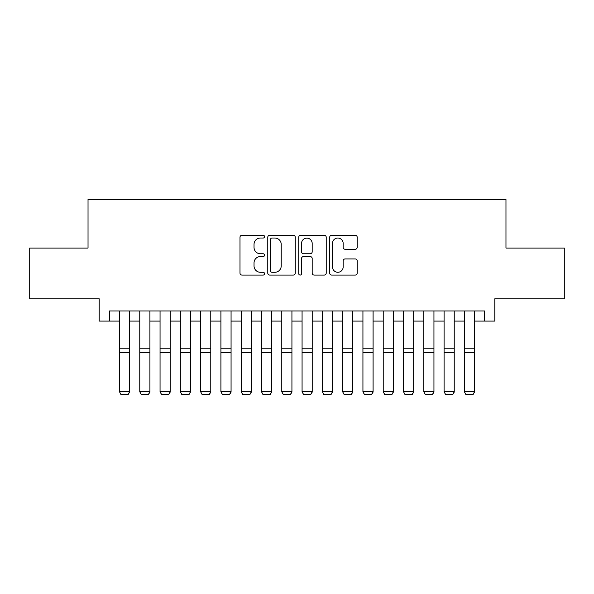 <?xml version="1.0" encoding="UTF-8"?>
<svg xmlns="http://www.w3.org/2000/svg" width="594" height="594" viewBox="0 0 594 594"><rect width="100%" height="100%" fill="white"/><g stroke="black" fill="none" stroke-linecap="round" stroke-linejoin="round"><path stroke-width="0.89" d="M264.538 236.642A1.396 1.396 0 0 0 263.142 235.246L241.988 235.246A1.99 1.99 0 0 0 239.998 237.236L239.998 273.084A1.99 1.99 0 0 0 241.988 275.074L263.142 275.074A1.396 1.396 0 0 0 264.538 273.678A1.396 1.396 0 0 0 263.142 272.282L260.41 272.282A6.371 6.371 0 0 1 254.032 265.912L254.032 262.927A6.371 6.371 0 0 1 260.41 256.556L263.142 256.556A1.396 1.396 0 0 0 264.538 255.16A1.396 1.396 0 0 0 263.142 253.764L260.41 253.764A6.371 6.371 0 0 1 254.032 247.394L254.032 244.409A6.371 6.371 0 0 1 260.41 238.031L263.142 238.031A1.396 1.396 0 0 0 264.538 236.642M355.197 249.287A1.99 1.99 0 0 0 357.194 247.29L357.194 237.236A1.99 1.99 0 0 0 355.197 235.246L331.704 235.246A1.99 1.99 0 0 0 329.707 237.236L329.707 273.084A1.99 1.99 0 0 0 331.704 275.074L355.197 275.074A1.99 1.99 0 0 0 357.194 273.084L357.194 260.937A1.99 1.99 0 0 0 355.197 258.939L345.144 258.939A1.99 1.99 0 0 0 343.154 260.937L343.154 266.958A5.324 5.324 0 0 1 337.823 272.282A5.324 5.324 0 0 1 332.499 266.958L332.499 243.362A5.324 5.324 0 0 1 337.823 238.031A5.324 5.324 0 0 1 343.154 243.362L343.154 247.29A1.99 1.99 0 0 0 345.144 249.287L355.197 249.287M109.333 321.094L109.333 310.952L484.667 310.952L484.667 321.094L494.809 321.094L494.809 298.782L564.3 298.782L564.3 248.062L505.969 248.062L505.969 199.369L88.031 199.369L88.031 248.062L29.7 248.062L29.7 298.782L99.191 298.782L99.191 321.094L119.476 321.094M295.255 237.236A1.99 1.99 0 0 0 293.265 235.246L269.765 235.246A1.99 1.99 0 0 0 267.775 237.236L267.775 273.084A1.99 1.99 0 0 0 269.765 275.074L293.265 275.074A1.99 1.99 0 0 0 295.255 273.084L295.255 237.236M300.735 235.246L324.235 235.246A1.99 1.99 0 0 1 326.225 237.236L326.225 273.084A1.99 1.99 0 0 1 324.235 275.074L314.174 275.074A1.99 1.99 0 0 1 312.184 273.084L312.184 258.546A1.99 1.99 0 0 0 310.194 256.556L303.519 256.556A1.99 1.99 0 0 0 301.529 258.546L301.529 273.678A1.396 1.396 0 0 1 300.133 275.074A1.396 1.396 0 0 1 298.745 273.678L298.745 237.236A1.99 1.99 0 0 1 300.735 235.246M129.618 321.094L139.768 321.094M149.911 321.094L160.053 321.094M170.196 321.094L180.338 321.094M190.488 321.094L200.631 321.094M210.773 321.094L220.916 321.094M231.066 321.094L241.209 321.094M251.351 321.094L261.494 321.094M271.636 321.094L281.786 321.094M291.929 321.094L302.071 321.094M312.214 321.094L322.364 321.094M332.506 321.094L342.649 321.094M352.791 321.094L362.934 321.094M373.084 321.094L383.227 321.094M393.369 321.094L403.512 321.094M413.662 321.094L423.804 321.094M433.947 321.094L444.089 321.094M454.232 321.094L464.382 321.094M474.524 321.094L484.667 321.094M271.955 238.031A1.396 1.396 0 0 0 270.567 239.427L270.567 270.894A1.396 1.396 0 0 0 271.955 272.282L274.844 272.282A6.371 6.371 0 0 0 281.214 265.912L281.214 244.409A6.371 6.371 0 0 0 274.844 238.031L271.955 238.031M312.184 243.458A5.324 5.324 0 0 0 306.86 238.135A5.324 5.324 0 0 0 301.529 243.458L301.529 251.774A1.99 1.99 0 0 0 303.519 253.764L310.194 253.764A1.99 1.99 0 0 0 312.184 251.774L312.184 243.458M129.618 310.952L129.618 392.114L128.096 394.631L120.998 394.49L128.096 394.631M120.998 394.631L119.476 391.75L129.618 391.75L128.096 394.49M119.476 310.952L119.476 391.75L120.998 394.49M149.911 310.952L149.911 392.114L148.389 394.631L141.283 394.49L148.389 394.631M141.283 394.631L139.768 391.75L149.911 391.75L148.389 394.49M139.768 310.952L139.768 391.75L141.283 394.49M170.196 310.952L170.196 392.114L168.674 394.631L161.575 394.49L168.674 394.631M161.575 394.631L160.053 391.75L170.196 391.75L168.674 394.49M160.053 310.952L160.053 391.75L161.575 394.49M190.488 310.952L190.488 392.114L188.966 394.631L181.861 394.49L188.966 394.631M181.861 394.631L180.338 391.75L190.488 391.75L188.966 394.49M180.338 310.952L180.338 391.75L181.861 394.49M210.773 310.952L210.773 392.114L209.251 394.631L202.153 394.49L209.251 394.631M202.153 394.631L200.631 391.75L210.773 391.75L209.251 394.49M200.631 310.952L200.631 391.75L202.153 394.49M231.066 310.952L231.066 392.114L229.544 394.631L222.438 394.49L229.544 394.631M222.438 394.631L220.916 391.75L231.066 391.75L229.544 394.49M220.916 310.952L220.916 391.75L222.438 394.49M251.351 310.952L251.351 392.114L249.829 394.631L242.731 394.49L249.829 394.631M242.731 394.631L241.209 391.75L251.351 391.75L249.829 394.49M241.209 310.952L241.209 391.75L242.731 394.49M271.636 310.952L271.636 392.114L270.122 394.631L263.016 394.49L270.122 394.631M263.016 394.631L261.494 391.75L271.636 391.75L270.122 394.49M261.494 310.952L261.494 391.75L263.016 394.49M291.929 310.952L291.929 392.114L290.407 394.631L283.308 394.49L290.407 394.631M283.308 394.631L281.786 391.75L291.929 391.75L290.407 394.49M281.786 310.952L281.786 391.75L283.308 394.49M312.214 310.952L312.214 392.114L310.692 394.631L303.593 394.49L310.692 394.631M303.593 394.631L302.071 391.75L312.214 391.75L310.692 394.49M302.071 310.952L302.071 391.75L303.593 394.49M332.506 310.952L332.506 392.114L330.984 394.631L323.879 394.49L330.984 394.631M323.879 394.631L322.364 391.75L332.506 391.75L330.984 394.49M322.364 310.952L322.364 391.75L323.879 394.49M352.791 310.952L352.791 392.114L351.269 394.631L344.171 394.49L351.269 394.631M344.171 394.631L342.649 391.75L352.791 391.75L351.269 394.49M342.649 310.952L342.649 391.75L344.171 394.49M373.084 310.952L373.084 392.114L371.562 394.631L364.456 394.49L371.562 394.631M364.456 394.631L362.934 391.75L373.084 391.75L371.562 394.49M362.934 310.952L362.934 391.75L364.456 394.49M393.369 310.952L393.369 392.114L391.847 394.631L384.749 394.49L391.847 394.631M384.749 394.631L383.227 391.75L393.369 391.75L391.847 394.49M383.227 310.952L383.227 391.75L384.749 394.49M413.662 310.952L413.662 392.114L412.139 394.631L405.034 394.49L412.139 394.631M405.034 394.631L403.512 391.75L413.662 391.75L412.139 394.49M403.512 310.952L403.512 391.75L405.034 394.49M433.947 310.952L433.947 392.114L432.425 394.631L425.326 394.49L432.425 394.631M425.326 394.631L423.804 391.75L433.947 391.75L432.425 394.49M423.804 310.952L423.804 391.75L425.326 394.49M454.232 310.952L454.232 392.114L452.717 394.631L445.611 394.49L452.717 394.631M445.611 394.631L444.089 391.75L454.232 391.75L452.717 394.49M444.089 310.952L444.089 391.75L445.611 394.49M474.524 310.952L474.524 392.114L473.002 394.631L465.904 394.49L473.002 394.631M465.904 394.631L464.382 391.75L474.524 391.75L473.002 394.49M464.382 310.952L464.382 391.75L465.904 394.49M129.618 348.819L119.476 348.819M129.618 352.665L119.476 352.665M149.911 348.819L139.768 348.819M149.911 352.665L139.768 352.665M170.196 348.819L160.053 348.819M170.196 352.665L160.053 352.665M190.488 348.819L180.338 348.819M190.488 352.665L180.338 352.665M210.773 348.819L200.631 348.819M210.773 352.665L200.631 352.665M231.066 348.819L220.916 348.819M231.066 352.665L220.916 352.665M251.351 348.819L241.209 348.819M251.351 352.665L241.209 352.665M271.636 348.819L261.494 348.819M271.636 352.665L261.494 352.665M291.929 348.819L281.786 348.819M291.929 352.665L281.786 352.665M312.214 348.819L302.071 348.819M312.214 352.665L302.071 352.665M332.506 348.819L322.364 348.819M332.506 352.665L322.364 352.665M352.791 348.819L342.649 348.819M352.791 352.665L342.649 352.665M373.084 348.819L362.934 348.819M373.084 352.665L362.934 352.665M393.369 348.819L383.227 348.819M393.369 352.665L383.227 352.665M413.662 348.819L403.512 348.819M413.662 352.665L403.512 352.665M433.947 348.819L423.804 348.819M433.947 352.665L423.804 352.665M454.232 348.819L444.089 348.819M454.232 352.665L444.089 352.665M474.524 348.819L464.382 348.819M474.524 352.665L464.382 352.665"/></g></svg>
